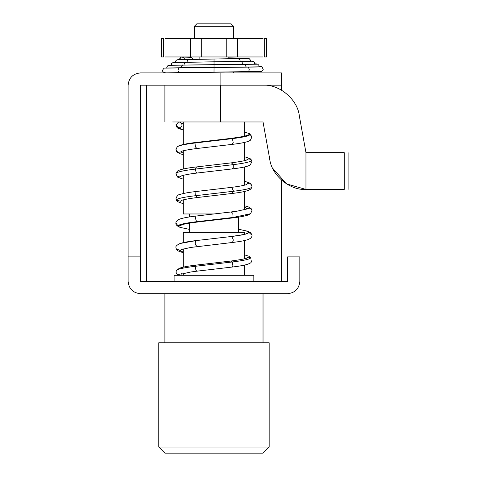 <?xml version="1.0" encoding="UTF-8"?>
<svg xmlns="http://www.w3.org/2000/svg" width="477" height="477" viewBox="0 0 477 477"><rect width="100%" height="100%" fill="white"/><g stroke="black" fill="none" stroke-linecap="round" stroke-linejoin="round"><path stroke-width="0.72" d="M182.017 56.966L180.837 57.306L179.632 59.595L179.793 58.516L180.837 57.306M165.614 72.808C162.114 72.152 161.643 70.584 164.201 68.11L179.227 67.758C177.384 70.22 177.7 71.788 180.169 72.468M184.533 59.464L184.205 58.194L182.142 56.966M178.577 121.975L175.947 125.01L179.012 128.075L181.665 126.548L182.071 125.254L181.671 123.477L179.447 121.975M176.377 270.697C176.824 269.237 183.073 267.776 195.111 266.315L196.256 265.087C188.218 266.011 182.59 267.078 179.364 268.283L176.448 270.465L175.959 272.218L177.468 274.835L181.642 273.703M161.53 38.571L163.671 38.571L163.671 56.966L161.53 56.966L161.53 38.571L161.214 38.571L161.214 56.966L161.53 56.966M266.452 38.571L266.709 56.966L266.452 38.571L264.264 38.571L264.264 56.966L266.452 56.966M165.078 38.571L263.036 38.571M165.078 56.966L263.036 56.966M226.235 56.966L226.235 38.571M201.699 56.966L201.699 38.571M190.395 56.966L190.395 38.571M213.97 23.85L231.142 23.85L196.798 23.85L194.342 26.301L194.342 38.571M233.557 26.301L194.342 26.301L194.479 38.571M269.064 447.015L159.133 447.015M159.133 342.76L269.165 342.76L269.165 447.015L262.976 453.15M262.881 453.15L164.959 453.15M213.97 213.97L183.305 213.97L183.305 199.845M244.635 234.237L244.635 232.365L183.305 232.365L183.305 242.614M253.83 281.43L253.83 275.295L174.105 275.295L174.105 281.43M140.375 72.915C132.976 73.691 128.891 77.781 128.11 85.18C128.891 77.781 132.976 73.691 140.375 72.915L281.43 72.915L281.43 85.18L140.375 85.18L140.375 281.43L287.565 281.43L287.565 256.9L299.83 256.9L299.83 281.43C299.049 288.829 294.959 292.914 287.565 293.695L140.375 293.695C132.976 292.914 128.891 288.829 128.11 281.43L128.11 256.9L140.375 256.9M146.505 281.43L146.505 85.18M281.43 281.43L281.43 180.067M281.43 90.111L281.43 85.18M287.565 293.695C294.959 292.914 299.049 288.829 299.83 281.43M128.11 281.43C128.891 288.829 132.976 292.914 140.375 293.695M128.11 256.9L128.11 85.18M299.329 115.917C297.714 99.604 279.391 84.083 263.03 85.18C279.391 84.083 297.714 99.604 299.329 115.917L305.96 152.64L344.215 152.64C350.434 152.64 350.434 152.64 344.215 152.64L344.215 189.435C350.434 189.435 350.434 189.435 344.215 189.435L305.96 189.435L305.96 152.64M272.594 168.148L286.528 183.889L305.96 189.435C289.605 190.532 271.276 175.011 269.666 158.698L263.03 121.975L172.65 121.975C162.448 121.975 162.448 121.975 172.65 121.975L220.696 121.975L220.696 85.18M192.708 59.321L192.493 58.516L191.021 57.312L182.78 57.067M182.56 57.043L191.068 57.312M237.6 58.003L228.072 57.848L246.442 58.224L237.635 58.003L236.383 58.731M177.575 59.738L248.112 58.349L249.244 58.683L250.306 59.941L250.425 61.253M247.348 58.438L246.442 58.224M238.321 58.701L240.009 60.036L240.175 61.473M188.898 59.386L214.036 59.035L214.03 61.795M176.55 60.06L175.566 61.139L175.339 62.362L175.53 61.211L176.55 60.06L177.933 59.685L188.791 59.381L187.246 60.77L187.085 62.123M173.097 62.517L252.601 61.128L253.531 61.438L250.461 60.978M251.671 61.187L252.452 61.092M172.263 62.821L171.046 65.128L171.547 63.441L173.181 62.499L241.481 61.45L243.21 64.228M214.042 61.819L214.024 64.556M185.762 62.141L184.158 63.703L184.044 64.884M168.643 65.313L257.818 64.198L254.754 63.745M255.988 63.942L257.02 63.9M167.97 65.576L166.849 66.989L166.753 67.889L167.272 66.184L168.673 65.301L244.522 64.21L246.245 66.989M214.048 64.556L214.024 67.317M182.727 64.902L181.081 66.625L181.01 67.645M164.201 68.11L262.111 66.953L259.041 66.512M260.299 66.697L261.497 66.702M179.698 67.662L248.04 67.06C249.87 69.475 249.554 71.055 247.086 71.788M214.048 67.317L214.006 72.128M214.036 59.035L247.378 58.45M183.305 130.024L179.012 128.075M177.056 147.184C177.73 145.735 184.033 144.304 195.969 142.885L232.424 138.616C243.92 137.197 249.763 135.79 249.966 134.389L251.963 136.905C249.99 133.876 248.642 132.618 247.915 133.125L244.635 132.218M246.4 135.54L249.966 134.389L247.915 133.125M183.305 154.667L179.394 153.54L176.77 151.835L175.983 149.092L177.366 146.737L178.487 146.022C181.618 144.591 187.664 143.386 196.631 142.39L231.572 138.306L232.424 138.616L233.229 142.73L231.858 144.424C239.859 143.499 245.452 142.432 248.648 141.228L250.288 140.369L251.963 136.899M196.631 142.39L195.969 142.885L195.648 147.125L196.888 148.514L231.858 144.424M175.983 149.098L176.001 150.058L177.957 152.413L180.968 151.901L181.2 151.489M183.305 153.272L180.968 151.901L181.475 151.364M196.476 166.932L231.423 162.842L233.277 164.654L233.253 167.695L232.007 168.947L197.043 173.038L195.981 172.06L195.487 169.073L196.476 166.932C188.242 167.868 182.506 168.953 179.274 170.182C178.088 170.259 176.997 171.362 176.007 173.497L176.007 173.497C176.693 172.018 183.192 170.539 195.487 169.073L233.277 164.654C245.25 163.176 251.343 161.709 251.564 160.254L251.939 161.315L251.498 160.081L250.228 158.746L244.635 156.742M246.436 160.045L248.916 158.746L251.498 160.081M232.007 168.947L232.007 168.947C239.818 168.035 245.315 166.998 248.505 165.823L250.347 164.863L251.939 161.309M183.305 179.203L177.629 177.152L176.001 173.556L177.045 176.389L180.05 176.955L181.469 175.906M183.305 175.625L182.87 175.435M245.047 185.046L244.635 184.867M183.305 203.727L177.647 201.688L176.365 200.084C177.05 198.599 183.502 197.132 195.725 195.677L233.521 191.259L232.18 193.459C240.009 192.541 245.494 191.486 248.63 190.299L250.27 189.441C251.486 188.236 252.041 187.407 251.934 186.96L251.945 185.839L250.037 183.138L244.635 181.266M175.983 198.146L175.983 198.152C177.205 195.642 178.553 194.401 180.026 194.437C183.323 193.34 188.743 192.362 196.285 191.486L231.256 187.395L231.876 187.503L233.521 191.259C245.572 189.768 251.713 188.29 251.934 186.823M196.285 191.486L195.886 191.712L195.725 195.677L197.234 197.544L232.18 193.459M176.424 200.376L175.983 198.152L176.365 200.084L180.539 201.246L181.463 200.441M246.454 209.117L246.961 208.58L244.635 207.215M189.435 229.389L179.954 227.332L177.957 225.955L175.959 222.842C175.786 222.234 176.424 221.268 177.879 219.951L179.775 219.062C183.037 217.941 188.493 216.934 196.154 216.045L231.124 211.955L232.824 213.279L233.05 217.458L232.305 217.965C240.003 217.059 245.416 216.021 248.541 214.859L250.592 213.72L233.05 217.458L196.572 221.722L197.359 222.049L232.305 217.965M246.728 208.992L246.961 208.58L251.272 208.908L251.969 210.488L251.152 208.622L248.118 206.779L244.635 205.808M196.154 216.045L195.248 217.673L196.572 221.722C184.826 223.123 178.625 224.53 177.957 225.955L180.974 225.454L181.451 224.971M189.435 223.248L189.077 223.188M246.43 233.658L248.916 232.4L246.174 230.868L238.5 229.276M179.978 243.532L180.091 243.491C183.383 242.411 188.731 241.44 196.148 240.581L231.357 236.509C242.644 235.137 248.493 233.766 248.916 232.4L251.987 235.209L250.813 232.806L248.159 231.333L238.5 229.21M196.148 240.581L231.357 236.509C233.569 238.941 233.808 240.933 232.078 242.477M183.305 252.214L180.038 250.497L181.421 249.507M183.305 252.792L177.677 250.783L176.168 248.922L175.947 247.563C175.453 246.412 176.83 245.053 180.091 243.491L195.886 240.652C194.592 243.503 195.171 245.452 197.627 246.508M175.947 247.563L176.126 248.702L180.038 250.497L182.16 249.232M246.412 258.188L247.861 257.091L250.878 257.634L249.429 256.405L244.635 254.879M196.256 265.087L231.196 261.002L232.371 261.962C244.266 260.52 250.431 259.077 250.878 257.634L250.556 257.121M232.233 267.042L197.263 271.133L196.029 270.554L195.111 266.315L232.371 261.962L232.943 266.238L232.233 267.042C239.663 266.166 244.969 265.182 248.147 264.079L250.163 263.125C250.974 262.916 251.582 261.843 251.987 259.905M246.466 184.569L247.879 183.496L250.884 183.979L251.939 185.839M181.248 249.572L190.746 247.45L232.335 242.489C239.752 241.612 245.041 240.623 248.207 239.52L250.288 238.494C251.617 237.266 252.184 236.169 251.987 235.209M237.445 56.966L237.445 38.571M194.479 72.403L194.479 72.915M189.607 213.97L189.607 216.916M189.607 223.099L189.607 232.365M220.1 85.18L220.1 72.915M254.718 64.001L254.64 62.809L253.531 61.438M259.011 66.756L258.838 65.331L257.818 64.198M165.328 72.868L261.682 71.413L263.262 69.714L262.111 66.953M241.481 61.45L251.57 61.235M244.522 64.21L255.75 64.031M247.563 66.971L259.935 66.834M183.305 130.126L177.611 128.075L176.228 126.411L175.959 124.724M196.888 148.514L190.603 149.349C184.927 150.309 181.779 151.03 181.171 151.507L181.254 151.447M197.043 173.038L190.734 173.872C184.981 174.838 181.797 175.566 181.165 176.049M181.182 200.578C181.815 200.09 185.016 199.362 190.8 198.39L197.234 197.544M181.188 225.096L181.188 225.096C181.832 224.601 185.094 223.862 190.991 222.884L197.359 222.049M231.101 236.491C241.177 235.095 246.394 234.1 246.752 233.503M231.196 261.002C241.201 259.613 246.388 258.623 246.752 258.027M183.305 123.847L181.546 123.281M231.572 138.306C241.356 136.929 246.412 135.951 246.746 135.373M231.423 162.842C241.41 161.441 246.526 160.457 246.758 159.89M231.256 187.395L237.492 186.561C243.097 185.601 246.192 184.891 246.776 184.426M231.124 211.955L237.391 211.114L246.681 209.033M251.969 210.488L250.592 213.72M179.907 227.314L179.954 227.332C176.782 225.931 175.447 224.44 175.959 222.842M197.257 271.133L190.657 272.009L181.159 274.174M231.142 23.85L233.593 26.301L233.593 38.571M164.905 453.15L158.775 447.015L158.775 342.76M199.863 56.966L199.863 59.22M228.072 58.856L228.072 56.966M194.342 72.409L194.342 72.915M233.593 72.915L233.593 72.039M183.305 121.975L183.305 144.483M183.305 150.774L183.305 169.001M183.305 175.315L183.305 193.537M244.635 209.701L244.635 191.468M244.635 185.159L244.635 166.938M244.635 160.624L244.635 142.396M244.635 136.106L244.635 121.975M189.435 213.97L189.435 216.946M189.435 223.129L189.435 232.365M238.5 232.365L238.5 217.124M183.305 248.893L183.305 267.138M183.305 273.434L183.305 275.295M244.635 275.295L244.635 265.063M244.635 258.755L244.635 240.521M164.905 342.76L164.905 293.695M263.03 342.76L263.03 293.695M348.89 189.435L348.89 152.64M164.905 85.18L164.905 121.975"/></g></svg>
